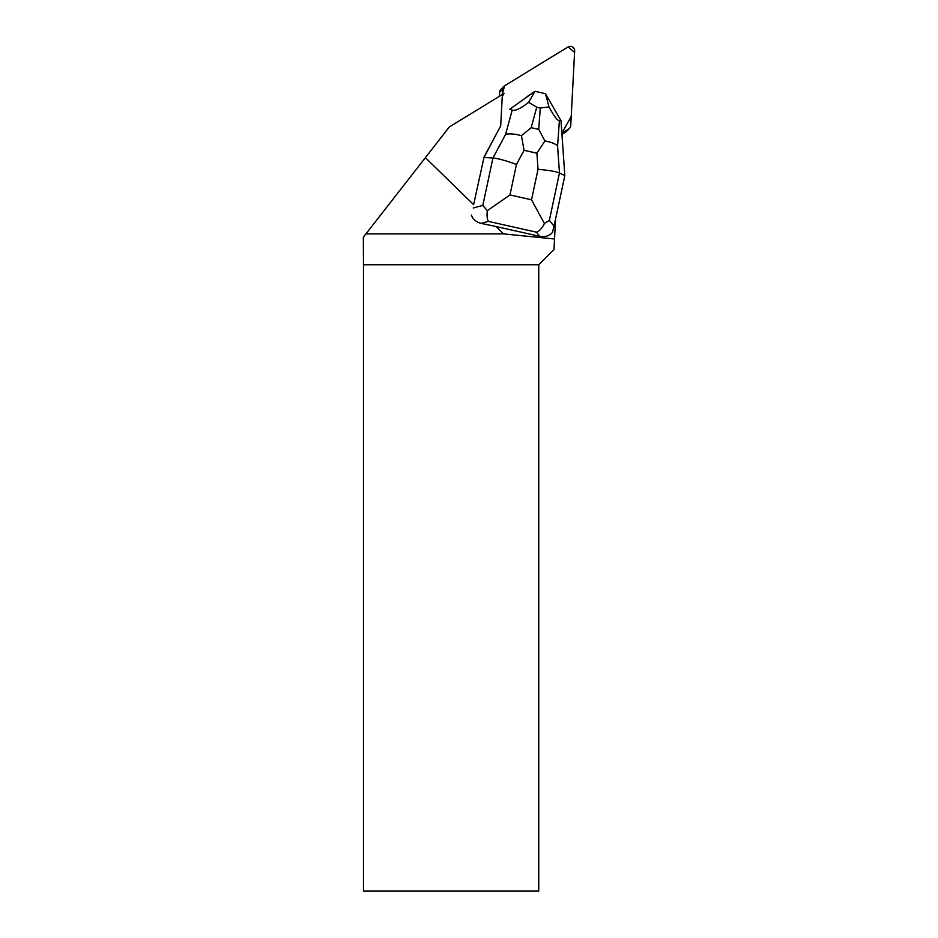 <?xml version="1.0" encoding="UTF-8"?>
<svg xmlns="http://www.w3.org/2000/svg" width="938" height="938" viewBox="0 0 938 938"><rect width="100%" height="100%" fill="white"/><g stroke="black" fill="none" stroke-linecap="round" stroke-linejoin="round"><path stroke-width="1.41" d="M569.53 128.354A4.397 4.35 44.3 0 0 570.738 125.563L574.654 51.004A4.397 4.35 44.3 0 0 567.971 46.994L504.585 85.792L568.123 46.9L574.584 52.364L571.219 116.418L561.862 133.196L568.698 129.022A4.397 4.35 44.3 0 0 569.53 128.354L566.622 131.332A4.397 4.35 -135.7 0 1 565.79 132L561.944 134.357M499.426 96.297L499.637 92.217A4.397 4.35 -135.7 0 1 500.857 89.427L503.753 86.448A4.397 4.35 44.3 0 0 502.534 89.239L502.252 94.562L504.597 85.78A4.397 4.35 44.3 0 0 503.753 86.448M483.598 157.854L500.704 125.927L502.182 97.575A4.397 4.35 44.3 0 1 502.78 95.594L504.046 93.472L449.314 126.97L425.383 157.666L473.62 204.672L483.996 157.455L473.62 204.672M425.383 157.666L363.346 237.197L363.475 264.751L538.752 264.751L538.752 891.1L363.475 891.1L363.475 264.751M471.333 215.083C473.057 219.386 476.316 222.154 481.112 223.385L496.061 226.527L503.624 233.902L365.926 233.902M530.462 94.48A14.305 14.117 44.3 0 0 526.535 97.282M555.577 219.058L553.983 249.531L538.752 264.751M503.624 233.902L554.534 238.979M496.061 226.527L539.702 236.341C544.837 237.314 549.07 236.048 552.4 232.518L554.053 226.175L549.363 220.348L559.47 172.979C555.988 171.49 548.836 170.27 538.025 169.309L531.529 199.794L544.403 223.537L549.363 220.348M544.403 223.537C542.035 228.321 539.35 231.194 536.325 232.155L539.702 236.341M500.704 125.833L483.996 157.455L492.931 158.006L482.836 205.387L487.303 210.698L509.967 194.94L516.463 164.467C506.157 160.668 498.324 158.51 492.931 158.006L505.617 134.333C509.557 133.442 514.845 133.888 521.458 135.67L524.049 150.303L536.899 153.199L544.908 140.946L538.729 129.374L531.166 127.674L521.458 135.67M544.908 140.946C551.204 142.06 555.425 143.76 557.582 146.035L559.47 172.979L564.828 175.641L554.053 226.175M512.195 110.121L509.826 109.207L534.906 91.303L528.657 102.348C520.731 108.503 515.243 111.094 512.195 110.121L505.617 134.333M559.388 120.732C557.348 120.568 553.877 115.96 549.011 106.932L545.482 93.683L560.994 120.721L559.388 120.732L557.582 146.035M545.459 93.671L534.953 91.303M564.828 175.641L560.994 120.721M528.657 102.348L536.724 107.213L540.265 108.011L549.011 106.932M481.112 223.385L488.452 221.391C487.115 219.445 486.74 215.881 487.303 210.698M565.79 132L568.698 129.022M502.534 89.239L499.637 92.217M488.452 221.391L536.325 232.155M516.463 164.467L524.049 150.303M531.529 199.794L509.967 194.94M536.899 153.199L538.025 169.309M482.836 205.387L473.221 207.99M531.166 127.674L536.724 107.213M540.265 108.011L538.729 129.374"/></g></svg>

